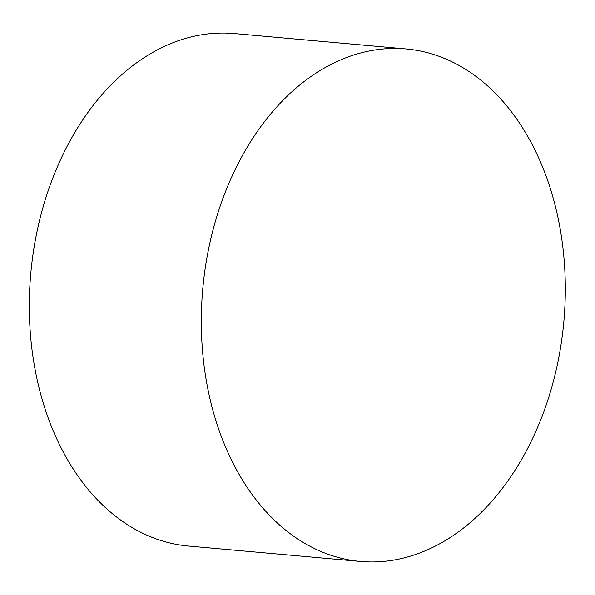 <?xml version="1.0" encoding="UTF-8"?>
<svg xmlns="http://www.w3.org/2000/svg" width="595" height="595" viewBox="0 0 595 595"><rect width="100%" height="100%" fill="white"/><g stroke="black" fill="none" stroke-linecap="round" stroke-linejoin="round"><path stroke-width="0.89" d="M454 535.002A257.271 181.282 95.1 0 0 563.629 254.281A257.271 181.282 95.1 0 0 406.259 48.961A257.271 181.282 95.1 0 0 202.754 289.029A257.271 181.282 95.1 0 0 360.354 561.442A257.271 181.282 95.1 0 0 454 535.002M406.259 48.961L234.266 33.558A257.271 181.282 95.1 0 0 30.762 273.626A257.271 181.282 95.1 0 0 188.362 546.039L360.354 561.442"/></g></svg>
